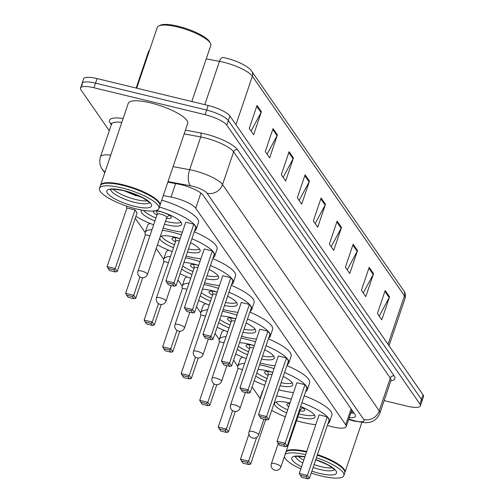 <?xml version="1.0" encoding="UTF-8"?>
<svg xmlns="http://www.w3.org/2000/svg" width="504" height="504" viewBox="0 0 504 504"><rect width="100%" height="100%" fill="white"/><g stroke="black" fill="none" stroke-linecap="round" stroke-linejoin="round"><path stroke-width="0.76" d="M327.348 425.389L329.654 426.069A18.831 4.838 -161.3 0 0 332.734 426.894A18.831 4.838 -161.3 0 0 346.198 426.623A18.831 4.838 -161.3 0 0 345.725 424.79L195.735 208.209A18.831 4.838 -161.3 0 0 171.058 197.064L163.277 195.609M135.261 218.251L145.152 232.527A36.716 9.437 18.7 0 1 152.025 229.597M156.221 248.516L163.674 259.276M177.988 279.947L182.196 286.026M196.51 306.69L200.718 312.77M215.038 333.44L219.246 339.52M233.56 360.19L237.768 366.269A36.716 9.437 18.7 0 1 244.642 363.334M252.082 386.933L260.02 398.399M349.215 417.709A18.831 4.838 -161.3 0 0 355.402 416.228A18.831 4.838 -161.3 0 0 354.929 414.395L203.188 195.287A18.831 4.838 -161.3 0 0 178.511 184.136L167.832 182.152M354.022 413.091A18.831 4.838 18.7 0 1 350.771 413.116M109.267 130.719L80.98 89.876A18.831 4.838 18.7 0 1 80.508 88.043A18.831 4.838 18.7 0 1 93.971 87.772L205.078 114.673A18.831 4.838 18.7 0 1 226.806 125.181L419.908 404.013A18.831 4.838 18.7 0 1 420.38 405.846A18.831 4.838 18.7 0 1 406.917 406.117L384.149 400.604M82.536 85.277A18.831 4.838 18.7 0 1 82.064 83.444L83.62 78.851A18.831 4.838 18.7 0 1 97.083 78.58L208.19 105.481A18.831 4.838 18.7 0 1 229.918 115.989L423.02 394.821L421.464 399.42A18.831 4.838 18.7 0 1 421.936 401.253A18.831 4.838 18.7 0 0 421.464 399.42L228.362 120.588L421.464 399.42L419.908 404.013M208.19 105.481L206.634 110.074A18.831 4.838 18.7 0 1 228.362 120.588A18.831 4.838 18.7 0 0 206.634 110.074L95.527 83.173L206.634 110.074L205.078 114.673M82.064 83.444A18.831 4.838 18.7 0 1 95.527 83.173A18.831 4.838 18.7 0 0 82.064 83.444L80.508 88.043M257.04 105.449L249.266 128.425L253.632 134.738L261.412 111.756L257.04 105.449M251.087 131.059L261.072 112.537A5.021 4.586 -34.7 0 0 261.412 111.756M273.061 128.583L265.28 151.559L269.653 157.865L277.433 134.889L273.061 128.583M267.101 154.186L277.087 135.671A5.021 4.586 -34.7 0 0 277.433 134.889M289.082 151.71L281.301 174.693L285.673 180.999L293.448 158.017L289.082 151.71M283.122 177.32L293.108 158.798A5.021 4.586 -34.7 0 0 293.448 158.017M305.096 174.844L297.322 197.82L301.688 204.126L309.469 181.15L305.096 174.844M299.143 200.447L309.128 181.931A5.021 4.586 -34.7 0 0 309.469 181.15M385.195 290.493L377.414 313.475L381.786 319.782L389.56 296.806L385.195 290.493M379.235 316.103L389.22 297.587A5.021 4.586 -34.7 0 0 389.56 296.806M369.174 267.366L361.399 290.342L365.765 296.654L373.546 273.672L369.174 267.366M363.22 292.969L373.206 274.453A5.021 4.586 -34.7 0 0 373.546 273.672M353.159 244.232L345.379 267.214L349.745 273.521L357.525 250.545L353.159 244.232M347.199 269.842L357.185 251.326A5.021 4.586 -34.7 0 0 357.525 250.545M337.138 221.105L329.358 244.081L333.73 250.393L341.504 227.411L337.138 221.105M331.178 246.708L341.164 228.192A5.021 4.586 -34.7 0 0 341.504 227.411M321.117 197.971L313.343 220.954L317.709 227.26L325.489 204.284L321.117 197.971M315.158 223.581L325.149 205.065A5.021 4.586 -34.7 0 0 325.489 204.284M388.049 344.326L404.46 295.823A6.275 5.733 -34.7 0 0 403.836 290.852C405.317 292.49 405.733 294.966 405.096 298.267A25.106 6.458 -161.3 0 0 404.46 295.823L252.372 76.211A6.275 5.733 145.3 0 0 251.742 71.234C250.204 68.79 246.5 66.118 240.622 63.22A20.582 5.292 18.7 0 0 224.652 57.815A20.582 5.292 18.7 0 0 223.089 57.5A6.275 2.948 100.6 0 0 223.058 57.494L223.02 57.487M423.02 394.821A18.831 4.838 18.7 0 1 423.492 396.654L420.38 405.846M317.47 454.583A31.38 8.07 18.7 0 1 344.931 472.393A31.38 8.07 18.7 0 1 344.812 472.676M317.344 454.942A31.065 7.988 18.7 0 1 344.156 470.207A31.065 7.988 18.7 0 1 344.251 470.389M317.274 455.156A31.38 8.07 18.7 0 1 344.352 470.572A31.38 8.07 18.7 0 1 344.736 472.966L343.86 475.555A31.38 8.07 18.7 0 1 321.42 476.009A31.38 8.07 18.7 0 1 311.226 473.023M316.399 457.739A31.38 8.07 18.7 0 1 343.86 475.555M332.457 467.876A20.462 5.26 18.7 0 1 320.834 466.603A20.462 5.26 18.7 0 1 314.068 464.619M303.773 460.171A20.462 5.26 18.7 0 1 298.141 456.259M300.819 468.909A31.38 8.07 18.7 0 1 284.357 456.662M285.119 454.419A31.38 8.07 18.7 0 1 305.632 454.69M285.995 451.836A31.38 8.07 18.7 0 1 287.053 451.174A31.38 8.07 18.7 0 1 306.508 452.107M287.242 451.093A31.065 7.988 18.7 0 1 287.431 451.004A31.065 7.988 18.7 0 1 306.577 451.899M286.184 451.263A31.38 8.07 18.7 0 1 306.703 451.534M276.589 396.005A36.716 9.437 18.7 0 1 286.272 397.883A36.716 9.437 18.7 0 1 291.281 399.206M301.902 402.696A36.716 9.437 18.7 0 1 329.566 421.955A36.716 9.437 18.7 0 1 327.915 423.706M315.781 424.702A36.716 9.437 18.7 0 1 303.307 422.484A36.716 9.437 18.7 0 1 296.547 420.651M304.233 395.804A36.716 9.437 18.7 0 1 331.897 415.063L329.566 421.955M300.617 406.489A21.338 5.487 18.7 0 1 315 417.029A21.338 5.487 18.7 0 1 299.741 417.337A21.338 5.487 18.7 0 1 297.832 416.846M286.644 412.915A21.338 5.487 18.7 0 1 274.579 403.345A21.338 5.487 18.7 0 1 289.838 403.036A21.338 5.487 18.7 0 1 289.976 403.068M327.216 416.814L319.114 414.849L299.281 473.445L307.383 475.411L327.216 416.814L329.257 419.756L309.424 478.353L307.585 478.8L306.13 476.696L300.34 475.297L301.795 477.401L307.585 478.8M285.333 416.776A36.716 9.437 18.7 0 1 271.719 410.401M259.919 399.685A36.716 9.437 18.7 0 1 260.014 398.412A36.716 9.437 18.7 0 1 260.707 397.347M260.014 398.412L262.345 391.52A36.716 9.437 18.7 0 1 263.038 390.455M306.13 476.696L307.383 475.411L309.424 478.353M241.548 461.059L243.004 463.163L248.793 464.562L247.338 462.464L241.548 461.059L240.49 459.213L248.592 461.173L250.633 464.115L265.684 419.649M247.338 462.464L248.592 461.173L256.643 437.39M240.49 459.213L248.951 434.209M250.633 464.115L248.793 464.562M300.34 475.297L299.281 473.445M314.458 414.937A20.708 5.323 18.7 0 1 300.567 414.25A20.708 5.323 18.7 0 1 298.859 413.816M289.813 403.546A9.412 2.419 -161.3 0 0 286.845 404.296A9.412 2.419 -161.3 0 0 288.748 406.696M287.671 409.878A20.708 5.323 18.7 0 1 276.28 402.016M299.861 410.861A9.412 2.419 -161.3 0 0 304.681 410.332A9.412 2.419 -161.3 0 0 300.56 406.671M300.031 410.218A5.021 1.291 -161.3 0 0 300.126 410.073A5.021 1.291 -161.3 0 0 299.691 409.235M136.704 88.168L157.28 27.386A28.243 7.264 18.7 0 1 158.861 25.88L160.367 25.2A26.989 6.936 18.7 0 1 178.151 26.246A26.989 6.936 18.7 0 1 209.651 41.882L210.433 43.338A28.243 7.264 18.7 0 1 210.779 45.492L191.816 101.518M158.861 25.88A28.243 7.264 18.7 0 1 177.471 26.977A28.243 7.264 18.7 0 1 210.433 43.338M100.466 185.51A31.38 8.07 18.7 0 1 100.542 185.22A31.38 8.07 18.7 0 1 122.982 184.766A31.38 8.07 18.7 0 1 159.988 205.342A31.38 8.07 18.7 0 1 159.869 205.619M100.542 185.22L128.249 103.358A31.38 8.07 18.7 0 1 150.69 102.904A31.38 8.07 18.7 0 1 187.696 123.48L159.988 205.342M102.299 184.036A31.065 7.988 18.7 0 1 102.482 183.954A31.065 7.988 18.7 0 1 122.957 185.157A31.065 7.988 18.7 0 1 159.214 203.156A31.065 7.988 18.7 0 1 159.302 203.333M99.471 188.376L100.346 185.793A31.38 8.07 18.7 0 1 102.104 184.124A31.38 8.07 18.7 0 1 122.787 185.34A31.38 8.07 18.7 0 1 159.409 203.515A31.38 8.07 18.7 0 1 159.793 205.916L158.917 208.499A31.38 8.07 18.7 0 1 136.477 208.952A31.38 8.07 18.7 0 1 99.471 188.376A31.38 8.07 18.7 0 1 121.911 187.923A31.38 8.07 18.7 0 1 158.917 208.499M147.508 200.819A20.462 5.26 18.7 0 1 135.885 199.553A20.462 5.26 18.7 0 1 113.192 189.202M124.154 190.758L136.118 195.804M140.862 196.793L136.54 195.609L125.779 191.173M259.585 364.77A36.716 9.437 18.7 0 1 264.02 365.753A36.716 9.437 18.7 0 1 274.063 368.613M284.546 372.5A36.716 9.437 18.7 0 1 307.314 389.825A36.716 9.437 18.7 0 1 305.663 391.576M293.53 392.572A36.716 9.437 18.7 0 1 281.056 390.354A36.716 9.437 18.7 0 1 278.706 389.762M286.877 365.608A36.716 9.437 18.7 0 1 309.645 382.933L307.314 389.825M266.074 381.496A21.338 5.487 18.7 0 1 255.767 376.041M257.998 369.47A21.338 5.487 18.7 0 1 267.586 370.906A21.338 5.487 18.7 0 1 272.79 372.361M304.964 384.684L296.862 382.719L277.03 441.315L285.132 443.274L304.964 384.684L307.005 387.626L287.173 446.223L285.333 446.67L283.878 444.566L278.088 443.167L279.544 445.265L285.333 446.67M264.783 385.302A36.716 9.437 18.7 0 1 254.18 380.74M238.008 368.676A36.716 9.437 18.7 0 1 237.762 366.282L240.093 359.39A36.716 9.437 18.7 0 1 242.783 357.185M283.198 376.488A21.338 5.487 18.7 0 1 292.748 384.899A21.338 5.487 18.7 0 1 280.054 385.774M242.531 369.564L238.071 368.481L218.238 427.077L226.34 429.043L232.571 410.64M283.878 444.566L285.132 443.274L287.173 446.223M225.086 430.328L219.297 428.929L220.752 431.033L226.542 432.432L225.086 430.328L226.34 429.043L228.381 431.985L235.318 411.478M228.381 431.985L226.542 432.432M219.297 428.929L218.238 427.077M278.088 443.167L277.03 441.315M292.207 382.807A20.708 5.323 18.7 0 1 281.087 382.731M272.777 372.412A9.412 2.419 -161.3 0 0 271.328 372.028A9.412 2.419 -161.3 0 0 264.594 372.166A9.412 2.419 -161.3 0 0 268.096 375.511M267.095 378.466A20.708 5.323 18.7 0 1 256.826 372.922M272.015 374.661A5.021 1.291 -161.3 0 0 271.958 374.648A5.021 1.291 -161.3 0 0 268.367 374.724A5.021 1.291 -161.3 0 0 268.355 374.9M241.063 338.02A36.716 9.437 18.7 0 1 245.492 339.003A36.716 9.437 18.7 0 1 255.541 341.863M266.024 345.75A36.716 9.437 18.7 0 1 288.792 363.075A36.716 9.437 18.7 0 1 287.141 364.827M275.008 365.828A36.716 9.437 18.7 0 1 262.534 363.611A36.716 9.437 18.7 0 1 260.177 363.012M268.355 338.858A36.716 9.437 18.7 0 1 291.123 356.183L288.792 363.075M247.546 354.747A21.338 5.487 18.7 0 1 237.245 349.297M239.469 342.72A21.338 5.487 18.7 0 1 249.064 344.156A21.338 5.487 18.7 0 1 254.268 345.618M286.442 357.935L278.34 355.975L258.508 414.565L266.61 416.531L286.442 357.935L288.477 360.877L268.645 419.473L266.811 419.92L265.35 417.816L259.566 416.417L261.022 418.522L266.811 419.92M246.261 358.558A36.716 9.437 18.7 0 1 235.658 353.991M219.486 341.926A36.716 9.437 18.7 0 1 219.24 339.539A36.716 9.437 18.7 0 1 226.12 336.584M264.669 349.738A21.338 5.487 18.7 0 1 274.226 358.149A21.338 5.487 18.7 0 1 261.532 359.024M224.009 342.815L219.549 341.737L199.716 400.334L207.818 402.293L214.042 383.891M219.24 339.539L221.571 332.64A36.716 9.437 18.7 0 1 224.261 330.435M265.35 417.816L266.61 416.531L268.645 419.473M206.558 403.584L200.775 402.179L202.23 404.284L208.02 405.689L206.558 403.584L207.818 402.293L209.853 405.235L216.796 384.728M209.853 405.235L208.02 405.689M200.775 402.179L199.716 400.334M259.566 416.417L258.508 414.565M273.678 356.057A20.708 5.323 18.7 0 1 262.559 355.981M254.249 345.668A9.412 2.419 -161.3 0 0 252.8 345.278A9.412 2.419 -161.3 0 0 246.072 345.416A9.412 2.419 -161.3 0 0 249.575 348.762M248.573 351.716A20.708 5.323 18.7 0 1 238.304 346.172M253.487 347.918A5.021 1.291 -161.3 0 0 253.43 347.899A5.021 1.291 -161.3 0 0 249.839 347.974A5.021 1.291 -161.3 0 0 249.827 348.151M222.535 311.277A36.716 9.437 18.7 0 1 226.97 312.26A36.716 9.437 18.7 0 1 237.012 315.12M247.502 319.007A36.716 9.437 18.7 0 1 270.264 336.332A36.716 9.437 18.7 0 1 268.619 338.083M256.479 339.079A36.716 9.437 18.7 0 1 244.012 336.861A36.716 9.437 18.7 0 1 241.655 336.269M249.833 312.108A36.716 9.437 18.7 0 1 272.601 329.44L270.264 336.332M229.024 328.003A21.338 5.487 18.7 0 1 218.723 322.547M220.947 315.97A21.338 5.487 18.7 0 1 230.536 317.413A21.338 5.487 18.7 0 1 235.746 318.868M267.92 331.185L259.818 329.225L239.98 387.822L248.081 389.781L267.92 331.185L269.955 334.133L250.123 392.723L248.283 393.177L246.828 391.072L241.044 389.668L242.5 391.772L248.283 393.177M227.739 331.808A36.716 9.437 18.7 0 1 217.129 327.247M200.957 315.183A36.716 9.437 18.7 0 1 200.712 312.789A36.716 9.437 18.7 0 1 207.598 309.84M246.147 322.995A21.338 5.487 18.7 0 1 255.704 331.399A21.338 5.487 18.7 0 1 243.004 332.275M205.487 316.071L201.027 314.987L181.188 373.584L189.29 375.543L195.521 357.141M200.712 312.789L203.049 305.897A36.716 9.437 18.7 0 1 205.739 303.692M246.828 391.072L248.081 389.781L250.123 392.723M188.036 376.834L182.253 375.436L183.708 377.534L189.491 378.939L188.036 376.834L189.29 375.543L191.331 378.491L198.274 357.979M191.331 378.491L189.491 378.939M182.253 375.436L181.188 373.584M241.044 389.668L239.98 387.822M255.156 329.314A20.708 5.323 18.7 0 1 244.037 329.232M235.727 318.919A9.412 2.419 -161.3 0 0 234.278 318.534A9.412 2.419 -161.3 0 0 227.543 318.667A9.412 2.419 -161.3 0 0 231.053 322.018M230.051 324.973A20.708 5.323 18.7 0 1 219.776 319.429M234.965 321.168A5.021 1.291 -161.3 0 0 234.908 321.155A5.021 1.291 -161.3 0 0 231.317 321.224A5.021 1.291 -161.3 0 0 231.304 321.401M204.013 284.527A36.716 9.437 18.7 0 1 208.448 285.51A36.716 9.437 18.7 0 1 218.49 288.37M228.974 292.257A36.716 9.437 18.7 0 1 251.742 309.582A36.716 9.437 18.7 0 1 250.097 311.333M237.957 312.329A36.716 9.437 18.7 0 1 225.483 310.111A36.716 9.437 18.7 0 1 223.133 309.519M231.311 285.365A36.716 9.437 18.7 0 1 254.073 302.69L251.742 309.582M210.502 301.253A21.338 5.487 18.7 0 1 200.201 295.798M202.425 289.227A21.338 5.487 18.7 0 1 212.014 290.663A21.338 5.487 18.7 0 1 217.218 292.118M249.392 304.441L241.29 302.476L221.458 361.072L229.559 363.038L249.392 304.441L251.433 307.383L231.601 365.98L229.761 366.427L228.306 364.323L222.516 362.924L223.978 365.028L229.761 366.427M209.21 305.059A36.716 9.437 18.7 0 1 198.607 300.497M182.435 288.433A36.716 9.437 18.7 0 1 182.19 286.039A36.716 9.437 18.7 0 1 189.069 283.091M227.625 296.245A21.338 5.487 18.7 0 1 237.176 304.655A21.338 5.487 18.7 0 1 224.482 305.531M186.965 289.321L182.498 288.244L162.666 346.834L170.768 348.799L176.999 330.397M182.19 286.039L184.527 279.147A36.716 9.437 18.7 0 1 187.211 276.942M228.306 364.323L229.559 363.038L231.601 365.98M169.514 350.085L163.724 348.686L165.186 350.79L170.969 352.189L169.514 350.085L170.768 348.799L172.809 351.742L179.752 331.235M172.809 351.742L170.969 352.189M163.724 348.686L162.666 346.834M222.516 362.924L221.458 361.072M236.634 302.564A20.708 5.323 18.7 0 1 225.515 302.488M217.205 292.169A9.412 2.419 -161.3 0 0 215.756 291.784A9.412 2.419 -161.3 0 0 209.021 291.923A9.412 2.419 -161.3 0 0 212.524 295.268M211.529 298.223A20.708 5.323 18.7 0 1 201.254 292.679M216.443 294.418A5.021 1.291 -161.3 0 0 216.386 294.405A5.021 1.291 -161.3 0 0 212.795 294.481A5.021 1.291 -161.3 0 0 212.782 294.657M185.491 257.783A36.716 9.437 18.7 0 1 189.926 258.76A36.716 9.437 18.7 0 1 199.968 261.62M210.452 265.507A36.716 9.437 18.7 0 1 233.22 282.832A36.716 9.437 18.7 0 1 231.569 284.584M219.435 285.585A36.716 9.437 18.7 0 1 206.961 283.368A36.716 9.437 18.7 0 1 204.611 282.769M212.782 258.615A36.716 9.437 18.7 0 1 235.551 275.94L233.22 282.832M191.98 274.504A21.338 5.487 18.7 0 1 181.673 269.054M183.897 262.477A21.338 5.487 18.7 0 1 193.492 263.913A21.338 5.487 18.7 0 1 198.696 265.375M230.87 277.691L222.768 275.732L202.936 334.322L211.037 336.288L230.87 277.691L232.911 280.633L213.072 339.23L211.239 339.677L209.784 337.579L203.994 336.174L205.449 338.279L211.239 339.677M190.688 278.315A36.716 9.437 18.7 0 1 180.086 273.748M163.913 261.683A36.716 9.437 18.7 0 1 163.668 259.295A36.716 9.437 18.7 0 1 170.547 256.347M209.103 269.495A21.338 5.487 18.7 0 1 218.654 277.906A21.338 5.487 18.7 0 1 205.96 278.781M168.437 262.571L163.976 261.494L144.144 320.09L152.246 322.05L158.477 303.647M163.668 259.295L165.999 252.397A36.716 9.437 18.7 0 1 168.689 250.192M209.784 337.579L211.037 336.288L213.072 339.23M150.992 323.341L145.202 321.936L146.658 324.041L152.447 325.445L150.992 323.341L152.246 322.05L154.281 324.992L161.223 304.485M154.281 324.992L152.447 325.445M145.202 321.936L144.144 320.09M203.994 336.174L202.936 334.322M218.106 275.814A20.708 5.323 18.7 0 1 206.987 275.738M198.677 265.425A9.412 2.419 -161.3 0 0 197.228 265.035A9.412 2.419 -161.3 0 0 190.499 265.173A9.412 2.419 -161.3 0 0 194.002 268.519M193.001 271.473A20.708 5.323 18.7 0 1 182.732 265.929M197.921 267.674A5.021 1.291 -161.3 0 0 197.864 267.656A5.021 1.291 -161.3 0 0 194.273 267.731A5.021 1.291 -161.3 0 0 194.261 267.908M162.408 230.233A36.716 9.437 18.7 0 1 171.398 232.016A36.716 9.437 18.7 0 1 181.44 234.877M191.929 238.764A36.716 9.437 18.7 0 1 214.698 256.089A36.716 9.437 18.7 0 1 213.047 257.84M200.907 258.836A36.716 9.437 18.7 0 1 188.439 256.618A36.716 9.437 18.7 0 1 186.083 256.026M194.261 231.865A36.716 9.437 18.7 0 1 217.029 249.197L214.698 256.089M173.452 247.76A21.338 5.487 18.7 0 1 159.673 238.323M160.196 236.779A21.338 5.487 18.7 0 1 174.97 237.17A21.338 5.487 18.7 0 1 180.174 238.625M212.348 250.942L204.246 248.982L184.414 307.579L192.515 309.538L212.348 250.942L214.383 253.89L194.55 312.486L192.717 312.934L191.255 310.829L185.472 309.424L186.927 311.529L192.717 312.934M172.166 251.565A36.716 9.437 18.7 0 1 157.456 244.868M145.391 234.94A36.716 9.437 18.7 0 1 145.146 232.546L147.477 225.653A36.716 9.437 18.7 0 1 150.167 223.448M190.575 242.752A21.338 5.487 18.7 0 1 200.132 251.156A21.338 5.487 18.7 0 1 187.438 252.032M149.915 235.828L145.454 234.744L125.622 293.341L133.724 295.306L139.948 276.898M191.255 310.829L192.515 309.538L194.55 312.486M132.464 296.591L126.68 295.193L128.136 297.297L133.919 298.696L132.464 296.591L133.724 295.306L135.759 298.248L142.701 277.736M135.759 298.248L133.919 298.696M126.68 295.193L125.622 293.341M185.472 309.424L184.414 307.579M199.584 249.071A20.708 5.323 18.7 0 1 188.464 248.989M180.155 238.676A9.412 2.419 -161.3 0 0 178.706 238.291A9.412 2.419 -161.3 0 0 171.977 238.423A9.412 2.419 -161.3 0 0 175.48 241.775M174.478 244.73A20.708 5.323 18.7 0 1 161.412 236.149M179.393 240.925A5.021 1.291 -161.3 0 0 179.336 240.912A5.021 1.291 -161.3 0 0 175.745 240.981A5.021 1.291 -161.3 0 0 175.732 241.158M159.409 207.037A36.716 9.437 18.7 0 1 196.169 229.339A36.716 9.437 18.7 0 1 194.525 231.09M182.385 232.086A36.716 9.437 18.7 0 1 169.917 229.868A36.716 9.437 18.7 0 1 163.151 228.035M161.746 200.138A36.716 9.437 18.7 0 1 198.507 222.447L196.169 229.339M156.486 210.426A21.338 5.487 18.7 0 1 181.61 224.412A21.338 5.487 18.7 0 1 166.345 224.721A21.338 5.487 18.7 0 1 164.443 224.23M154.93 221.01A21.338 5.487 18.7 0 1 141.183 210.729A21.338 5.487 18.7 0 1 141.643 210.055M193.819 224.198L185.724 222.232L165.885 280.829L173.987 282.794L193.819 224.198L195.861 227.14L176.028 285.737L174.189 286.184L172.733 284.08L166.95 282.681L168.405 284.785L174.189 286.184M153.644 224.816A36.716 9.437 18.7 0 1 135.904 216.355M126.863 208.19A36.716 9.437 18.7 0 1 126.548 206.06M135.028 209.96L126.932 208.001L107.094 266.597L115.195 268.556L135.028 209.96L137.069 212.902L117.237 271.498L115.397 271.946L113.942 269.848L108.158 268.443L109.614 270.547L115.397 271.946M172.733 284.08L173.987 282.794L176.028 285.737M113.942 269.848L115.195 268.556L117.237 271.498M108.158 268.443L107.094 266.597M166.95 282.681L165.885 280.829M181.062 222.321A20.708 5.323 18.7 0 1 167.171 221.634A20.708 5.323 18.7 0 1 165.469 221.199M166.465 218.245A9.412 2.419 -161.3 0 0 171.284 217.715A9.412 2.419 -161.3 0 0 160.184 211.541A9.412 2.419 -161.3 0 0 153.449 211.68A9.412 2.419 -161.3 0 0 156.958 215.025M155.957 217.98A20.708 5.323 18.7 0 1 143.495 210.37M166.635 217.602A5.021 1.291 -161.3 0 0 166.736 217.457A5.021 1.291 -161.3 0 0 160.814 214.162A5.021 1.291 -161.3 0 0 157.223 214.238A5.021 1.291 -161.3 0 0 157.21 214.414M351.59 410.684A6.275 1.613 -161.3 0 0 352.145 410.376M351.105 408.883L345.725 424.79M175.613 183.601L171.058 197.064M200.869 193.038L195.735 208.209M348.743 419.101L353.052 420.368A12.55 3.226 -161.3 0 0 355.106 420.916A12.55 3.226 -161.3 0 0 363.768 419.511L207.075 193.252A12.55 3.226 -161.3 0 0 192.591 186.241A12.55 3.226 -161.3 0 0 190.625 185.819L168.021 181.61M173.093 166.622L189.636 169.703A25.106 6.458 18.7 0 1 193.567 170.547A25.106 6.458 18.7 0 1 222.535 184.565L379.229 410.823A25.106 6.458 18.7 0 1 379.865 413.267L390.946 380.526A25.106 6.458 -161.3 0 0 390.316 378.082L233.623 151.817A25.106 6.458 -161.3 0 0 204.649 137.806A25.106 6.458 -161.3 0 0 200.718 136.956L184.174 133.875M185.441 130.127L200.472 132.93A28.243 7.264 18.7 0 1 237.485 149.65L394.178 375.908A3.137 2.866 -34.7 0 0 390.316 378.082L379.229 410.823A12.55 11.46 145.3 0 1 363.768 419.511M200.472 132.93A3.137 1.474 -79.4 0 1 200.718 136.956L189.636 169.703A12.55 5.897 100.6 0 0 190.625 185.819M394.178 375.908A28.243 7.264 18.7 0 1 390.852 380.804M111.321 124.645L110.2 123.02A28.243 7.264 18.7 0 1 123.108 118.547M226.806 125.181L229.918 115.989M93.971 87.772L97.083 78.58M207.075 193.252A12.55 11.46 145.3 0 0 222.535 184.565L233.623 151.817A3.137 2.866 -34.7 0 1 237.485 149.65M121.81 122.371A25.106 6.458 -161.3 0 0 111.491 124.154L100.409 156.895A25.106 6.458 18.7 0 1 110.729 155.119M111.554 123.795A3.137 2.866 -34.7 0 0 110.2 123.02M105.015 171.99A12.55 11.46 145.3 0 1 102.293 169.287L104.737 172.822M353.052 420.368A12.55 1.921 106.3 0 0 353.411 420.922L348.604 419.511M149.348 50.816A25.106 6.458 -161.3 0 0 148.378 51.925L149.827 49.392M224.652 57.815L223.058 57.494A6.275 2.948 100.6 0 0 219.467 61.349L206.243 58.886M235.954 124.709L252.372 76.211A25.106 6.458 -161.3 0 0 219.467 61.349L204.807 104.662M320.827 198.828L325.149 205.065M336.848 221.955L341.164 228.192M352.869 245.089L357.185 251.326M368.884 268.223L373.206 274.453M384.905 291.35L389.22 297.587M304.813 175.694L309.128 181.931M288.792 152.567L293.108 158.798M272.771 129.433L277.087 135.671M256.75 106.306L261.072 112.537M334.253 469.621A20.462 5.26 18.7 0 1 319.857 469.476A20.462 5.26 18.7 0 1 313.097 467.491M315.756 459.635A23.6 6.067 18.7 0 1 336.496 471.952A23.6 6.067 18.7 0 1 319.618 473.401A23.6 6.067 18.7 0 1 311.869 471.133M302.803 463.044A20.462 5.26 18.7 0 1 295.653 456.555M301.524 466.817A23.6 6.067 18.7 0 1 291.784 457.928A23.6 6.067 18.7 0 1 304.92 456.781M274.957 463.655A5.021 1.291 -161.3 0 0 271.366 463.724A5.021 5.021 0 0 0 276.822 470.308A5.021 5.021 0 0 0 280.879 466.943A5.021 1.291 -161.3 0 0 280.753 466.458A5.021 1.291 -161.3 0 0 274.957 463.655M149.304 202.564A20.462 5.26 18.7 0 1 134.915 202.425A20.462 5.26 18.7 0 1 110.71 189.498M123.719 190.531A23.6 6.067 18.7 0 1 150.954 203.711A23.6 6.067 18.7 0 1 134.669 206.344A23.6 6.067 18.7 0 1 107.434 193.171A23.6 6.067 18.7 0 1 123.719 190.531M252.706 431.519A5.021 1.291 -161.3 0 0 249.115 431.594A5.021 5.021 0 0 0 254.57 438.178A5.021 5.021 0 0 0 258.628 434.813A5.021 1.291 -161.3 0 0 258.502 434.322A5.021 1.291 -161.3 0 0 252.706 431.519M234.184 404.775A5.021 1.291 -161.3 0 0 230.593 404.844A5.021 5.021 0 0 0 236.048 411.428A5.021 5.021 0 0 0 240.106 408.064A5.021 1.291 -161.3 0 0 239.973 407.579A5.021 1.291 -161.3 0 0 234.184 404.775M215.655 378.025A5.021 1.291 -161.3 0 0 212.071 378.101A5.021 5.021 0 0 0 217.52 384.678A5.021 5.021 0 0 0 221.577 381.32A5.021 1.291 -161.3 0 0 221.451 380.829A5.021 1.291 -161.3 0 0 215.655 378.025M197.133 351.275A5.021 1.291 -161.3 0 0 193.542 351.351A5.021 5.021 0 0 0 198.998 357.935A5.021 5.021 0 0 0 203.055 354.57A5.021 1.291 -161.3 0 0 202.929 354.079A5.021 1.291 -161.3 0 0 197.133 351.275M178.611 324.532A5.021 1.291 -161.3 0 0 175.02 324.601A5.021 5.021 0 0 0 180.476 331.185A5.021 5.021 0 0 0 184.533 327.821A5.021 1.291 -161.3 0 0 184.407 327.335A5.021 1.291 -161.3 0 0 178.611 324.532M160.089 297.782A5.021 1.291 -161.3 0 0 156.498 297.858A5.021 5.021 0 0 0 161.954 304.435A5.021 5.021 0 0 0 166.005 301.077A5.021 1.291 -161.3 0 0 165.879 300.586A5.021 1.291 -161.3 0 0 160.089 297.782M141.561 271.039A5.021 1.291 -161.3 0 0 137.97 271.108A5.021 5.021 0 0 0 143.426 277.691A5.021 5.021 0 0 0 147.483 274.327A5.021 1.291 -161.3 0 0 147.357 273.842A5.021 1.291 -161.3 0 0 141.561 271.039M351.194 411.856L353.399 412.184M351.842 409.941L346.198 426.623M353.411 420.922L365.961 422.806L369.955 422.226C371.133 422.006 376.753 420.632 379.865 413.267M391.022 380.18L390.946 380.526M111.491 124.154L111.542 123.625L111.806 124.11M100.409 156.895C98.469 164.606 101.915 168.796 102.293 169.287M251.742 71.234L403.836 290.852M148.378 51.925L136.156 88.036M405.096 298.267L389.025 345.744M344.931 472.393L361.771 422.648M344.156 470.207L344.352 470.572M334.492 469.18L334.448 469.949L333.043 468.361L327.581 464.764L315.724 459.736M295.728 456.063L295.3 456.693L297.379 456.29L304.876 456.914M287.431 451.004L287.053 451.174M300.101 410.155L302.564 407.793M300.126 410.073L280.879 466.943M278.246 443.394L271.366 463.724M159.214 203.156L159.409 203.515M149.549 202.129L149.505 202.892C151.068 203.54 148.781 201.814 142.638 197.713L123.953 190.707C106.829 187.614 111.409 190.273 110.351 189.636L110.785 189.006M102.482 183.954L102.104 184.124M263.907 419.221L258.628 434.813M268.367 374.724L249.115 431.594M268.336 374.806L267.813 371.429M245.379 392.471L240.106 408.064M249.839 347.974L230.593 404.844M249.814 348.056L249.291 344.686M226.857 365.721L221.577 381.32M231.317 321.224L212.071 378.101M231.292 321.306L230.763 317.936M208.335 338.978L203.055 354.57M212.795 294.481L193.542 351.351M212.764 294.563L212.241 291.186M189.813 312.228L184.533 327.821M194.273 267.731L175.02 324.601M194.242 267.813L193.719 264.442M171.284 285.478L166.005 301.077M175.745 240.981L156.498 297.858M175.72 241.063L175.19 237.693M166.704 217.539L169.174 215.177M166.736 217.457L147.483 274.327M157.223 214.238L137.97 271.108M157.198 214.32L156.668 210.943"/></g></svg>
